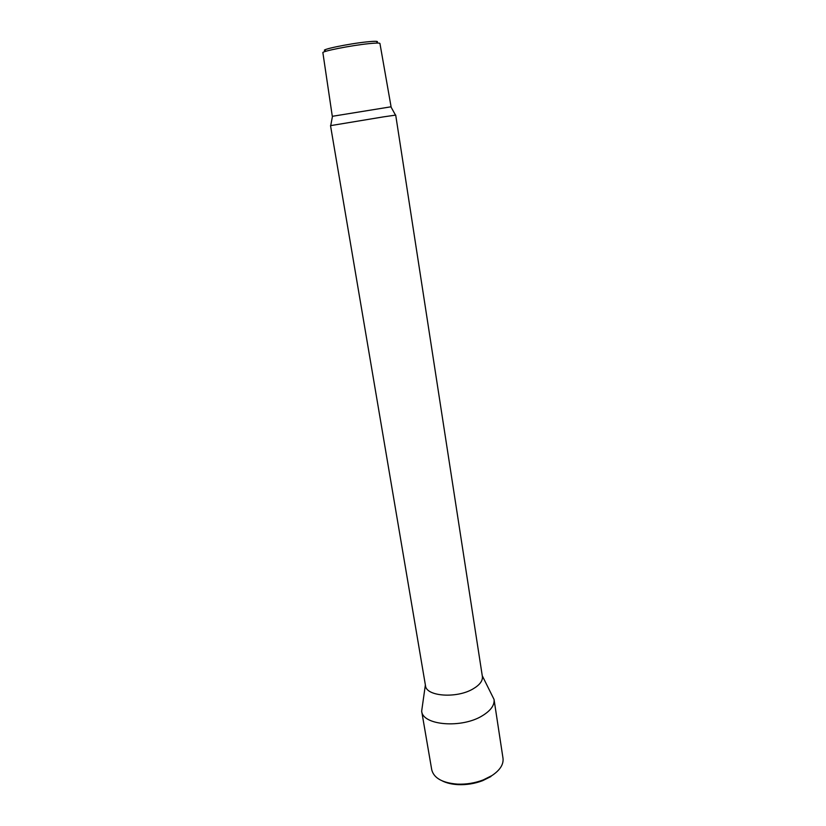 <?xml version="1.0" encoding="UTF-8"?>
<svg xmlns="http://www.w3.org/2000/svg" width="826" height="826" viewBox="0 0 826 826"><rect width="100%" height="100%" fill="white"/><g stroke="black" fill="none" stroke-linecap="round" stroke-linejoin="round"><path stroke-width="1.24" d="M425.369 684.971L421.663 711.145L431.74 769.791C433.846 778.113 442.406 782.893 457.397 784.132C466.277 784.483 474.867 783.089 483.169 779.95L491.893 775.604C500.019 770.193 503.726 764.401 503.003 758.247L494.041 699.426L482.27 675.751M325.361 50.593C318.402 50.056 348.5 43.706 367.116 41.858C375.593 41.011 378.855 41.145 376.914 42.24M379.939 43.468C379.692 42.849 375.964 42.921 368.737 43.664C350.998 45.461 321.335 51.346 322.883 52.709L332.3 116.311L391.08 106.791L379.939 43.468M383.223 116.91L395.706 115.093L482.374 676.484C482.859 680.789 479.792 684.909 473.174 688.822C456.892 698.724 426.113 696.473 425.493 685.694L330.524 125.645L383.223 116.91M421.663 711.145C422.52 725.414 461.889 728.708 482.539 715.636C490.85 710.505 494.691 705.105 494.041 699.426M490.943 776.533L482.642 780.673C474.743 783.657 466.566 784.979 458.12 784.638C452.008 784.318 446.794 783.11 442.488 781.014M390.925 106.853L395.499 115.093M332.465 116.321L330.73 125.583M482.642 780.673L483.169 779.95M458.12 784.638L457.397 784.132"/></g></svg>
